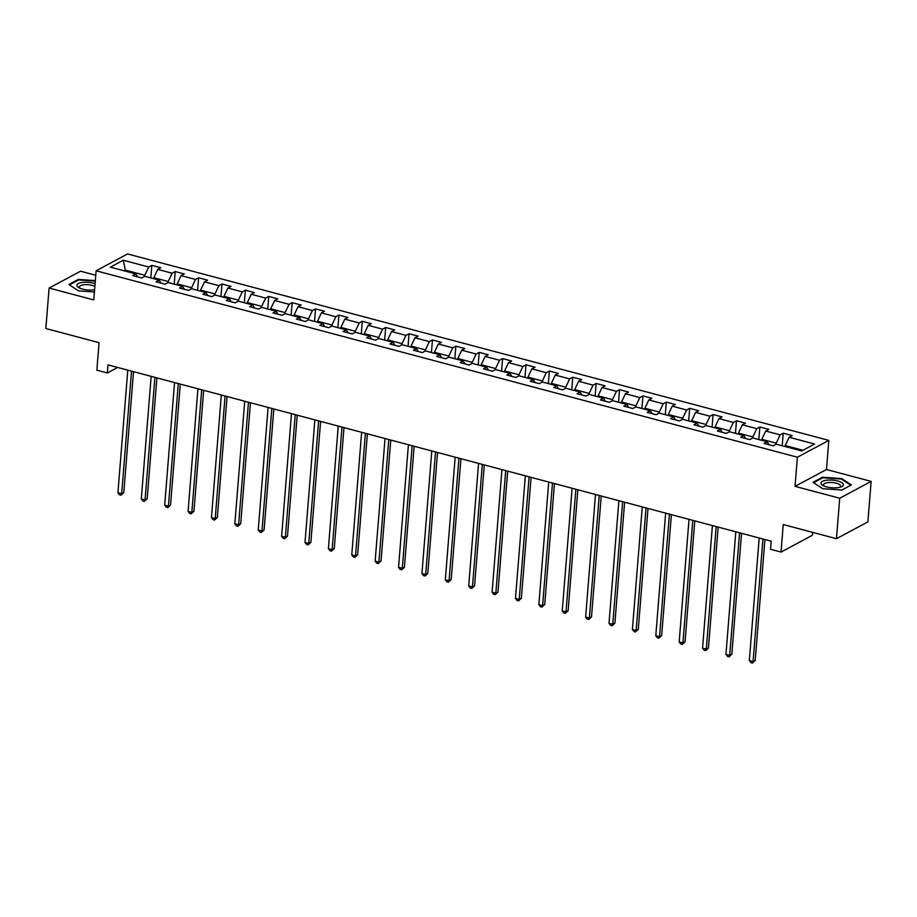 <?xml version="1.0" encoding="UTF-8"?>
<svg xmlns="http://www.w3.org/2000/svg" width="917" height="917" viewBox="0 0 917 917"><rect width="100%" height="100%" fill="white"/><g stroke="black" fill="none" stroke-linecap="round" stroke-linejoin="round"><path stroke-width="1.38" d="M95.758 275.26L80.536 271.214L49.105 288.053L45.85 328.515L99.07 342.66L96.858 370.181L107.346 372.967L117.663 367.453M828.819 440.389L127.555 253.952L96.125 270.79L797.389 457.216L828.819 440.389L826.481 469.515L795.039 486.354L839.72 498.229L871.15 481.391L826.481 469.515M871.15 481.391L867.895 521.865L836.464 538.703L783.244 524.547L781.032 552.068L812.462 535.23L812.691 532.376M839.72 498.229L836.464 538.703M137.653 276.9L135.819 273.919L132.713 275.581L141.711 277.977L144.806 276.315L159.203 280.144L156.096 281.794L165.094 284.19L168.189 282.528L182.586 286.356L179.48 288.018L188.478 290.402L191.584 288.752L205.97 292.569L202.875 294.231L211.861 296.627L214.968 294.965L229.353 298.793L226.258 300.455L235.245 302.839L238.351 301.177L252.737 305.006L249.642 306.668L258.64 309.063L261.735 307.401L276.132 311.218L273.025 312.88L282.023 315.276L285.118 313.614L299.515 317.442L296.409 319.105L305.407 321.489L308.502 319.827L322.899 323.655L319.792 325.317L328.79 327.713L331.897 326.051L346.282 329.879L343.187 331.53L352.174 333.926L355.28 332.263L369.666 336.092L366.571 337.754L375.557 340.138L378.664 338.488L393.049 342.305L389.954 343.967L398.952 346.362L402.047 344.7L416.444 348.529L413.338 350.191L422.336 352.575L425.431 350.913L439.828 354.741L436.721 356.404L445.719 358.799L448.814 357.137L463.211 360.954L460.105 362.616L469.103 365.012L472.209 363.35L486.595 367.178L483.5 368.84L492.486 371.225L495.593 369.562L509.978 373.391L506.883 375.053L515.87 377.449L518.976 375.787L533.362 379.615L530.267 381.266L539.265 383.661L542.36 381.999L556.757 385.828L553.65 387.49L562.648 389.874L565.743 388.223L580.14 392.04L577.034 393.702L586.032 396.098L589.138 394.436L603.524 398.265L600.417 399.927L609.415 402.311L612.522 400.649L626.907 404.477L623.812 406.139L632.799 408.535L635.905 406.873L650.291 410.69L647.196 412.352L656.194 414.748L659.289 413.086L673.686 416.914L670.579 418.576L679.577 420.96L682.672 419.298L697.069 423.127L693.963 424.789L702.961 427.184L706.056 425.522L720.453 429.351L717.346 431.001L726.344 433.397L729.451 431.735L743.836 435.564L740.741 437.226L749.728 439.61L752.834 437.959L767.22 441.776L764.125 443.438L773.111 445.834L776.218 444.172L801.699 450.946L814.617 444.034L789.136 437.249L792.231 435.598L783.233 433.202L782.224 445.765M135.819 273.919L110.327 267.145L123.245 260.233L148.726 267.007L151.832 265.345L150.812 277.908M783.233 433.202L780.138 434.864L765.741 431.036L768.847 429.374L759.849 426.99L756.754 428.64L742.357 424.823L745.464 423.161L736.466 420.765L733.359 422.428L718.974 418.599L722.08 416.937L713.082 414.553L709.976 416.215L695.59 412.386L698.685 410.724L689.699 408.329L686.592 409.991L672.207 406.174L675.302 404.512L666.315 402.116L663.209 403.778L648.812 399.95L651.918 398.287L642.92 395.903L639.825 397.565L625.428 393.737L628.535 392.075L619.537 389.679L616.442 391.341L602.045 387.513L605.151 385.862L596.153 383.466L593.047 385.129L578.661 381.3L581.756 379.638L572.77 377.254L569.663 378.904L555.278 375.087L558.373 373.425L549.386 371.03L546.28 372.692L531.894 368.863L534.989 367.201L525.991 364.817L522.896 366.479L508.499 362.651L511.606 360.989L502.608 358.593L499.513 360.255L485.116 356.438L488.222 354.776L479.224 352.38L476.129 354.042L461.732 350.214L464.839 348.552L455.841 346.168L452.734 347.83L438.349 344.001L441.444 342.339L432.457 339.943L429.351 341.605L414.965 337.777L418.06 336.126L409.074 333.731L405.967 335.393L391.582 331.564L394.677 329.902L385.679 327.518L382.584 329.169L368.187 325.352L371.293 323.69L362.295 321.294L359.2 322.956L344.803 319.127L347.91 317.465L338.912 315.081L335.817 316.743L321.42 312.915L324.526 311.253L315.528 308.857L312.422 310.519L298.036 306.702L301.131 305.04L292.145 302.644L289.038 304.306L274.653 300.478L277.748 298.816L268.761 296.432L265.655 298.094L251.269 294.265L254.364 292.603L245.366 290.208L242.271 291.87L227.875 288.041L230.981 286.391L221.983 283.995L218.888 285.657L204.491 281.828L207.597 280.166L198.599 277.782L195.504 279.433L181.107 275.616L184.214 273.954L175.216 271.558L172.109 273.22L157.724 269.392L160.819 267.73L151.832 265.345M781.032 552.068L770.532 549.283L771.186 541.19L108 364.874L107.346 372.967M153.724 278.688L153.804 277.691L168.189 281.519L168.109 282.574M161.037 283.112L159.203 280.144M157.724 269.392L153.804 277.691M172.109 273.22L168.189 281.519M177.107 284.9L177.187 283.903L191.584 287.732L191.493 288.786M184.42 289.325L182.586 286.356M181.107 275.616L177.187 283.903M195.504 279.433L191.584 287.732M200.491 291.113L200.571 290.127L214.968 293.944L214.876 295.01M207.804 295.549L205.97 292.569M204.491 281.828L200.571 290.127M218.888 285.657L214.968 293.944M223.874 297.337L223.954 296.34L238.351 300.168L238.26 301.223M231.199 301.762L229.353 298.793M227.875 288.041L223.954 296.34M242.271 291.87L238.351 300.168M247.269 303.55L247.349 302.553L261.735 306.381L261.654 307.447M254.582 307.974L252.737 305.006M251.269 294.265L247.349 302.553M265.655 298.094L261.735 306.381M270.653 309.763L270.733 308.777L285.118 312.605L285.038 313.66M277.966 314.199L276.132 311.218M274.653 300.478L270.733 308.777M289.038 304.306L285.118 312.605M294.036 315.987L294.116 314.99L308.502 318.818L308.421 319.873M301.349 320.411L299.515 317.442M298.036 306.702L294.116 314.99M312.422 310.519L308.502 318.818M317.42 322.199L317.5 321.214L331.897 325.031L331.805 326.097M324.733 326.635L322.899 323.655M321.42 312.915L317.5 321.214M335.817 316.743L331.897 325.031M340.803 328.424L340.883 327.426L355.28 331.255L355.188 332.309M348.128 332.848L346.282 329.879M344.803 319.127L340.883 327.426M359.2 322.956L355.28 331.255M364.198 334.636L364.267 333.639L378.664 337.467L378.583 338.522M371.511 339.061L369.666 336.092M368.187 325.352L364.267 333.639M382.584 329.169L378.664 337.467M387.582 340.849L387.662 339.863L402.047 343.68L401.967 344.746M394.895 345.285L393.049 342.305M391.582 331.564L387.662 339.863M405.967 335.393L402.047 343.68M410.965 347.073L411.045 346.076L425.431 349.904L425.35 350.959M418.278 351.498L416.444 348.529M414.965 337.777L411.045 346.076M429.351 341.605L425.431 349.904M434.349 353.286L434.429 352.288L448.814 356.117L448.734 357.183M441.662 357.71L439.828 354.741M438.349 344.001L434.429 352.288M452.734 347.83L448.814 356.117M457.732 359.498L457.812 358.513L472.209 362.341L472.117 363.396M465.045 363.934L463.211 360.954M461.732 350.214L457.812 358.513M476.129 354.042L472.209 362.341M481.116 365.723L481.196 364.725L495.593 368.554L495.501 369.608M488.44 370.147L486.595 367.178M485.116 356.438L481.196 364.725M499.513 360.255L495.593 368.554M504.51 371.935L504.591 370.949L518.976 374.766L518.896 375.832M511.824 376.371L509.978 373.391M508.499 362.651L504.591 370.949M522.896 366.479L518.976 374.766M527.894 378.159L527.974 377.162L542.36 380.991L542.279 382.045M535.207 382.584L533.362 379.615M531.894 368.863L527.974 377.162M546.28 372.692L542.36 380.991M551.277 384.372L551.358 383.375L565.743 387.203L565.663 388.258M558.591 388.797L556.757 385.828M555.278 375.087L551.358 383.375M569.663 378.904L565.743 387.203M574.661 390.585L574.741 389.599L589.138 393.427L589.046 394.482M581.974 395.021L580.14 392.04M578.661 381.3L574.741 389.599M593.047 385.129L589.138 393.427M598.044 396.809L598.125 395.812L612.522 399.64L612.43 400.695M605.358 401.233L603.524 398.265M602.045 387.513L598.125 395.812M616.442 391.341L612.522 399.64M621.428 403.022L621.508 402.024L635.905 405.853L635.813 406.919M628.753 407.446L626.907 404.477M625.428 393.737L621.508 402.024M639.825 397.565L635.905 405.853M644.823 409.234L644.903 408.248L659.289 412.077L659.208 413.131M652.136 413.67L650.291 410.69M648.812 399.95L644.903 408.248M663.209 403.778L659.289 412.077M668.206 415.458L668.287 414.461L682.672 418.29L682.592 419.344M675.52 419.883L673.686 416.914M672.207 406.174L668.287 414.461M686.592 409.991L682.672 418.29M691.59 421.671L691.67 420.685L706.056 424.502L705.975 425.568M698.903 426.107L697.069 423.127M695.59 412.386L691.67 420.685M709.976 416.215L706.056 424.502M714.973 427.895L715.054 426.898L729.451 430.726L729.359 431.781M722.287 432.32L720.453 429.351M718.974 418.599L715.054 426.898M733.359 422.428L729.451 430.726M738.357 434.108L738.437 433.111L752.834 436.939L752.742 437.994M745.67 438.532L743.836 435.564M742.357 424.823L738.437 433.111M756.754 428.64L752.834 436.939M761.74 440.32L761.821 439.335L776.218 443.163L776.126 444.218M769.065 444.756L767.22 441.776M765.741 431.036L761.821 439.335M780.138 434.864L776.218 443.163M785.135 446.545L785.216 445.547L802.96 450.27M789.136 437.249L785.216 445.547M795.039 486.354L797.389 457.216M49.105 288.053L93.775 299.928L96.125 270.79M125.239 271.111L125.32 270.114L124.059 270.79M144.726 276.361L144.806 275.295L125.32 270.114L123.245 260.233M148.726 267.007L144.806 275.295M759.849 426.99L758.84 439.552M736.466 420.765L735.457 433.34M713.082 414.553L712.073 427.116M689.699 408.329L688.678 420.903M666.315 402.116L665.295 414.679M642.92 395.903L641.911 408.466M619.537 389.679L618.528 402.254M596.153 383.466L595.144 396.029M572.77 377.254L571.761 389.817M549.386 371.03L548.366 383.604M525.991 364.817L524.982 377.38M502.608 358.593L501.599 371.167M479.224 352.38L478.215 364.943M455.841 346.168L454.832 358.73M432.457 339.943L431.448 352.518M409.074 333.731L408.054 346.294M385.679 327.518L384.67 340.081M362.295 321.294L361.287 333.868M338.912 315.081L337.903 327.644M315.528 308.857L314.52 321.431M292.145 302.644L291.136 315.207M268.761 296.432L267.741 308.995M245.366 290.208L244.358 302.782M221.983 283.995L220.974 296.558M198.599 277.782L197.591 290.345M175.216 271.558L174.207 284.121M841.668 478.571L822.469 477.253L813.001 482.331L822.732 488.704L841.932 490.022L851.4 484.944L841.668 478.571L841.611 479.224M95.334 280.591L78.323 279.433L68.855 284.499L78.587 290.884L94.417 291.961M822.411 477.952L822.469 477.253M78.266 280.132L78.323 279.433M762.944 538.99L753.075 661.581L749.327 660.584L759.196 537.992M764.927 539.528L755.207 660.446L753.075 661.581L752.421 663.048L750.92 662.647L749.327 660.584M755.207 660.446L752.421 663.048M826.492 480.233A11.233 3.84 4.6 0 0 823.283 485.678A11.233 3.84 4.6 0 0 837.851 487.684A11.233 3.84 4.6 0 0 840.671 487.076A11.233 3.84 4.6 0 0 840.763 482.101A11.233 3.84 4.6 0 0 826.492 480.233M839.399 487.42A8.505 2.911 4.6 0 0 840.534 486.113A8.505 2.911 4.6 0 0 836.361 483.236A8.505 2.911 4.6 0 0 827.753 482.617A8.505 2.911 4.6 0 0 823.581 484.749A8.505 2.911 4.6 0 0 824.486 486.216M850.77 485.288L841.84 490.01M822.744 488.704L813.574 482.686L822.744 477.78L841.347 479.052L850.77 485.231M95.093 283.64A11.233 3.84 4.6 0 0 93.557 283.181A11.233 3.84 4.6 0 0 79.584 283.009A11.233 3.84 4.6 0 0 79.149 287.846A11.233 3.84 4.6 0 0 82.507 289.096A11.233 3.84 4.6 0 0 94.6 289.715M94.864 286.436A8.505 2.911 4.6 0 0 92.09 285.37A8.505 2.911 4.6 0 0 79.435 286.929A8.505 2.911 4.6 0 0 80.352 288.385M78.61 290.884L69.428 284.866L78.598 279.949L95.299 281.095M739.561 532.777L729.691 655.368L725.943 654.371L735.812 531.78M741.544 533.304L731.812 654.222L729.691 655.368L729.038 656.824L727.536 656.434L725.943 654.371M731.812 654.222L729.038 656.824M716.166 526.564L706.308 649.144L702.56 648.147L712.417 525.567M718.16 527.092L708.428 648.01L706.308 649.144L705.654 650.611L704.153 650.21L702.56 648.147M708.428 648.01L705.654 650.611M692.782 520.34L682.924 642.932L679.176 641.934L689.034 519.343M694.777 520.867L685.045 641.797L682.924 642.932L682.259 644.399L680.769 643.998L679.176 641.934M685.045 641.797L682.259 644.399M669.399 514.128L659.541 636.719L655.793 635.722L665.65 513.13M671.393 514.655L661.661 635.573L659.541 636.719L658.876 638.175L657.374 637.785L655.793 635.722M661.661 635.573L658.876 638.175M646.015 507.903L636.146 630.495L632.398 629.498L642.267 506.918M647.998 508.442L638.278 629.36L636.146 630.495L635.492 631.962L633.991 631.561L632.398 629.498M638.278 629.36L635.492 631.962M622.632 501.691L612.762 624.282L609.014 623.285L618.883 500.693M624.615 502.218L614.883 623.147L612.762 624.282L612.109 625.749L610.607 625.348L609.014 623.285M614.883 623.147L612.109 625.749M599.237 495.478L589.379 618.058L585.631 617.072L595.5 494.481M601.231 496.005L591.499 616.923L589.379 618.058L588.725 619.525L587.224 619.124L585.631 617.072M591.499 616.923L588.725 619.525M575.853 489.254L565.995 611.845L562.247 610.848L572.105 488.257M577.848 489.793L568.116 610.711L565.995 611.845L565.342 613.313L563.84 612.911L562.247 610.848M568.116 610.711L565.342 613.313M552.47 483.041L542.612 605.633L538.864 604.635L548.721 482.044M554.464 483.568L544.732 604.486L542.612 605.633L541.947 607.088L540.457 606.699L538.864 604.635M544.732 604.486L541.947 607.088M529.086 476.829L519.217 599.409L515.48 598.411L525.338 475.831M531.081 477.356L521.349 598.274L519.217 599.409L518.563 600.876L517.062 600.475L515.48 598.411M521.349 598.274L518.563 600.876M505.703 470.604L495.833 593.196L492.085 592.199L501.954 469.607M507.686 471.132L497.965 592.061L495.833 593.196L495.18 594.663L493.678 594.262L492.085 592.199M497.965 592.061L495.18 594.663M482.319 464.392L472.45 586.983L468.702 585.986L478.571 463.394M484.302 464.919L474.57 585.837L472.45 586.983L471.797 588.439L470.295 588.049L468.702 585.986M474.57 585.837L471.797 588.439M458.924 458.168L449.066 580.759L445.318 579.762L455.176 457.182M460.919 458.706L451.187 579.624L449.066 580.759L448.413 582.226L446.911 581.825L445.318 579.762M451.187 579.624L448.413 582.226M435.541 451.955L425.683 574.546L421.935 573.549L431.792 450.958M437.535 452.482L427.803 573.412L425.683 574.546L425.029 576.014L423.528 575.612L421.935 573.549M427.803 573.412L425.029 576.014M412.157 445.742L402.299 568.322L398.551 567.336L408.409 444.745M414.152 446.27L404.42 567.187L402.299 568.322L401.635 569.789L400.144 569.388L398.551 567.336M404.42 567.187L401.635 569.789M388.774 439.518L378.904 562.11L375.156 561.112L385.025 438.521M390.768 440.057L381.036 560.975L378.904 562.11L378.251 563.577L376.749 563.176L375.156 561.112M381.036 560.975L378.251 563.577M365.39 433.305L355.521 555.897L351.773 554.9L361.642 432.308M367.373 433.833L357.653 554.751L355.521 555.897L354.868 557.353L353.366 556.963L351.773 554.9M357.653 554.751L354.868 557.353M342.007 427.093L332.137 549.673L328.389 548.675L338.258 426.096M343.99 427.62L334.258 548.538L332.137 549.673L331.484 551.14L329.982 550.739L328.389 548.675M334.258 548.538L331.484 551.14M318.612 420.869L308.754 543.46L305.006 542.463L314.863 419.871M320.606 421.396L310.874 542.325L308.754 543.46L308.101 544.927L306.599 544.526L305.006 542.463M310.874 542.325L308.101 544.927M295.228 414.656L285.37 537.247L281.622 536.25L291.48 413.659M297.223 415.183L287.491 536.101L285.37 537.247L284.706 538.703L283.215 538.313L281.622 536.25M287.491 536.101L284.706 538.703M271.845 408.432L261.987 531.023L258.239 530.026L268.096 407.446M273.839 408.971L264.107 529.888L261.987 531.023L261.322 532.49L259.832 532.089L258.239 530.026M264.107 529.888L261.322 532.49M248.461 402.219L238.592 524.811L234.844 523.813L244.713 401.222M250.444 402.746L240.724 523.676L238.592 524.811L237.939 526.278L236.437 525.877L234.844 523.813M240.724 523.676L237.939 526.278M225.078 396.006L215.208 518.586L211.46 517.601L221.329 395.009M227.061 396.534L217.34 517.452L215.208 518.586L214.555 520.054L213.053 519.652L211.46 517.601M217.34 517.452L214.555 520.054M201.694 389.782L191.825 512.374L188.077 511.377L197.946 388.785M203.677 390.321L193.945 511.239L191.825 512.374L191.172 513.841L189.67 513.44L188.077 511.377M193.945 511.239L191.172 513.841M178.299 383.57L168.441 506.161L164.693 505.164L174.551 382.572M180.294 384.097L170.562 505.015L168.441 506.161L167.788 507.617L166.286 507.227L164.693 505.164M170.562 505.015L167.788 507.617M154.916 377.357L145.058 499.937L141.31 498.94L151.167 376.36M156.91 377.884L147.179 498.802L145.058 499.937L144.393 501.404L142.903 501.003L141.31 498.94M147.179 498.802L144.393 501.404M131.532 371.133L121.674 493.724L117.926 492.727L127.784 370.136M133.527 371.66L123.795 492.589L121.674 493.724L121.01 495.191L119.508 494.79L117.926 492.727M123.795 492.589L121.01 495.191"/></g></svg>
